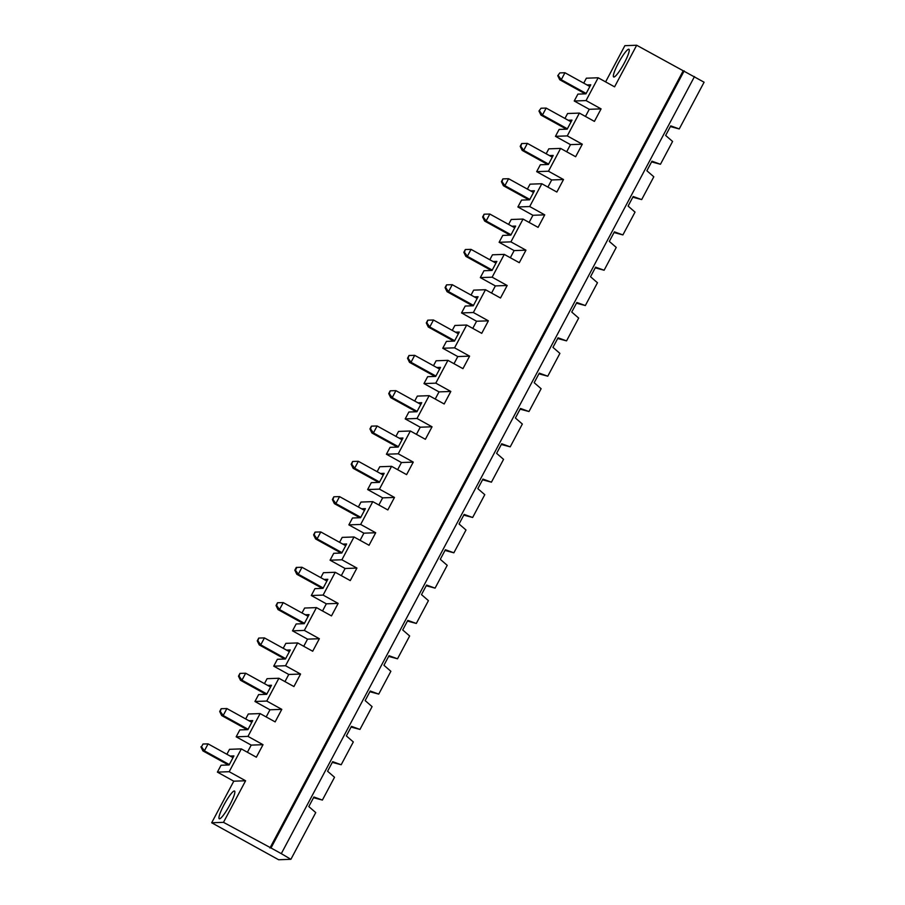 <?xml version="1.0" encoding="UTF-8"?>
<svg xmlns="http://www.w3.org/2000/svg" width="905" height="905" viewBox="0 0 905 905"><rect width="100%" height="100%" fill="white"/><g stroke="black" fill="none" stroke-linecap="round" stroke-linejoin="round"><path stroke-width="1.36" d="M230.142 756.048L233.931 755.913L229.123 764.951L221.046 765.245L217.392 772.123L233.784 781.185L211.68 822.769L278.638 859.75L290.901 859.309L315.743 812.588L308.809 806.57L313.899 797L322.395 800.065L334.522 777.259L327.587 771.252L332.678 761.671L341.185 764.748L353.312 741.942L346.366 735.923L351.457 726.353L359.964 729.43L372.091 706.624L365.156 700.606L370.247 691.024L378.743 694.101L390.87 671.295L383.935 665.277L389.026 655.706L397.521 658.783L409.648 635.977L402.714 629.959L407.804 620.389L416.311 623.455L428.427 600.649L421.492 594.63L426.583 585.06L435.09 588.137L447.217 565.331L440.283 559.313L445.373 549.742L453.869 552.808L465.996 530.002L459.061 523.995L464.152 514.413L472.648 517.49L484.775 494.684L477.84 488.666L482.931 479.096L491.426 482.173L503.553 459.367L496.619 453.348L501.709 443.767L510.216 446.844L522.343 424.038L515.398 418.019L520.488 408.449L528.995 411.526L541.122 388.72L534.188 382.702L539.278 373.132L547.774 376.197L559.901 353.391L552.966 347.373L558.057 337.803L566.553 340.88L578.68 318.074L571.745 312.055L576.836 302.485L585.343 305.551L597.458 282.745L590.524 276.738L595.614 267.156L604.121 270.233L616.248 247.427L609.314 241.409L614.405 231.838L622.9 234.915L635.027 212.109L628.093 206.091L633.183 196.509L641.679 199.586L653.806 176.78L646.871 170.762L651.962 161.192L660.458 164.269L672.585 141.463L665.65 135.445L670.741 125.874L679.248 128.94L704.09 82.219L636.679 45.25L624.869 45.669L605.615 81.88M684.191 70.873L271.002 847.974L223.49 822.34L211.68 822.769M694.486 76.563L281.297 853.653L271.002 847.974M290.901 859.309L281.297 853.653M679.248 128.94L670.367 126.576M585.467 116.451L589.268 109.301L601.078 108.883L594.415 121.394L579.392 113.091L567.265 135.897L582.3 144.2L575.637 156.723L560.602 148.42L548.475 171.226L563.51 179.529L556.858 192.041L541.823 183.738L529.697 206.544L544.731 214.847L538.079 227.37L523.045 219.067L510.918 241.873L525.952 250.176L519.3 262.688L504.266 254.384L492.139 277.19L507.173 285.494L500.51 298.005L485.487 289.713L473.36 312.519L488.383 320.823L481.731 333.334L466.697 325.031L454.57 347.837L469.605 356.14L462.953 368.652L447.918 360.348L435.791 383.154L450.826 391.458L444.174 403.981L429.14 395.677L417.013 418.483L432.047 426.787L425.384 439.298L410.361 430.995L398.234 453.801L413.268 462.104L406.605 474.627L391.571 466.324L379.444 489.13L394.478 497.433L387.826 509.945L372.792 501.642L360.665 524.448L375.699 532.751L369.048 545.263L354.013 536.97L341.886 559.776L356.921 568.069L350.269 580.591L335.235 572.288L323.108 595.094L338.142 603.397L331.479 615.909L316.456 607.606L304.329 630.412L319.352 638.715L312.7 651.238L297.666 642.935L285.539 665.741L300.573 674.044L293.921 686.556L278.887 678.252L266.76 701.058L281.794 709.362L275.143 721.885L260.108 713.581L247.981 736.387L263.016 744.691L256.353 757.202L241.33 748.899L229.519 749.317L226.895 754.261M247.404 752.259L251.205 745.109L236.171 736.806L239.825 729.916L247.902 729.634L252.71 720.595L248.92 720.731M260.108 713.581L248.298 714L245.674 718.932M266.183 716.93L269.984 709.78L254.95 701.488L258.615 694.599L266.681 694.316L271.489 685.277L267.699 685.402M278.887 678.252L267.077 678.682L264.452 683.614M284.962 681.612L288.763 674.463L273.729 666.159L277.394 659.281L285.46 658.987L290.267 649.948L286.478 650.084M297.666 642.935L285.856 643.353L283.231 648.285M303.741 646.283L307.542 639.145L292.507 630.842L296.173 623.952L304.25 623.669L309.058 614.631L305.268 614.767M316.456 607.606L304.634 608.036L302.01 612.968M322.531 610.966L326.332 603.816L311.297 595.513L314.951 588.635L323.028 588.341L327.836 579.302L324.047 579.438M335.235 572.288L323.424 572.707L320.8 577.65M341.309 575.648L345.11 568.498L330.076 560.195L333.73 553.306L341.807 553.023L346.615 543.984L342.825 544.12M354.013 536.97L342.203 537.389L339.579 542.321M360.088 540.319L363.889 533.169L348.855 524.866L352.52 517.988L360.586 517.694L365.394 508.655L361.604 508.791M372.792 501.642L360.982 502.06L358.357 507.004M378.867 505.001L382.668 497.852L367.634 489.548L371.299 482.67L379.376 482.376L384.173 473.338L380.383 473.473M391.571 466.324L379.761 466.742L377.136 471.675M397.657 469.672L401.447 462.534L386.424 454.231L390.078 447.342L398.155 447.059L402.963 438.02L399.173 438.156M410.361 430.995L398.551 431.425L395.926 436.357M416.436 434.355L420.237 427.205L405.202 418.902L408.856 412.024L416.934 411.73L421.741 402.691L417.952 402.827M429.14 395.677L417.329 396.096L414.705 401.028M435.215 399.026L439.016 391.888L423.981 383.584L427.646 376.695L435.712 376.412L440.52 367.373L436.73 367.509M447.918 360.348L436.108 360.778L433.484 365.711M453.993 363.708L457.794 356.559L442.76 348.255L446.425 341.377L454.491 341.083L459.299 332.045L455.509 332.18M466.697 325.031L454.887 325.449L452.262 330.393M472.772 328.391L476.573 321.241L461.539 312.938L465.204 306.048L473.281 305.766L478.089 296.727L474.299 296.863M485.487 289.713L473.666 290.132L471.041 295.064M491.562 293.062L495.363 285.912L480.329 277.609L483.983 270.731L492.06 270.437L496.868 261.398L493.078 261.534M504.266 254.384L492.456 254.803L489.831 259.746M510.341 257.744L514.142 250.595L499.108 242.291L502.761 235.413L510.839 235.119L515.646 226.08L511.857 226.216M523.045 219.067L511.235 219.485L508.61 224.417M529.12 222.415L532.921 215.277L517.886 206.974L521.552 200.084L529.617 199.801L534.425 190.763L530.635 190.898M541.823 183.738L530.013 184.168L527.389 189.1M547.898 187.097L551.699 179.948L536.665 171.645L540.33 164.767L548.407 164.472L553.204 155.434L549.414 155.57M560.602 148.42L548.792 148.839L546.168 153.771M566.688 151.769L570.478 144.63L555.455 136.327L559.109 129.438L567.186 129.155L571.994 120.116L568.204 120.252M579.392 113.091L567.582 113.521L564.958 118.453M586.983 84.923L590.773 84.787L585.965 93.826L577.888 94.12L574.234 100.998L589.268 109.301M636.679 45.25L614.574 86.835L598.171 77.773L586.361 78.192L583.736 83.136M624.292 63.022A15.826 2.579 118.9 0 1 613.658 76.97A15.826 2.579 118.9 0 1 619.054 61.879A15.826 2.579 118.9 0 1 628.952 49.277A15.826 2.579 118.9 0 1 624.292 63.022M598.171 77.773L586.044 100.579L574.234 100.998M567.265 135.897L555.455 136.327M601.078 108.883L586.044 100.579M241.33 748.899L229.203 771.705L217.392 772.123M223.49 822.34L245.594 780.766L229.203 771.705M683.139 70.918L269.95 848.008M582.3 144.2L570.478 144.63M660.458 164.269L651.589 161.893M641.679 199.586L632.81 197.222M622.9 234.915L614.02 232.54M604.121 270.233L595.241 267.857M585.343 305.551L576.462 303.186M566.553 340.88L557.684 338.504M547.774 376.197L538.905 373.833M528.995 411.526L520.115 409.151M510.216 446.844L501.336 444.479M491.426 482.173L482.557 479.797M472.648 517.49L463.779 515.115M453.869 552.808L444.989 550.444M435.09 588.137L426.21 585.761M416.311 623.455L407.431 621.09M397.521 658.783L388.652 656.408M378.743 694.101L369.873 691.737M359.964 729.43L351.083 727.054M341.185 764.748L332.305 762.372M322.395 800.065L313.526 797.701M557.752 75.692L559.833 72.898L557.752 75.692L559.754 79.753L585.275 93.86M559.833 72.898L564.946 72.751L561.247 79.708L558.351 75.669M586.157 93.464L561.247 79.708L559.754 79.753M564.946 72.751L589.856 86.518M263.016 744.691L251.205 745.109M522.276 143.533L527.377 143.397L523.678 150.354L520.794 146.316L521.676 143.556L520.194 146.339L522.185 150.4L547.706 164.495M527.377 143.397L552.299 157.153M548.6 164.11L523.678 150.354L522.185 150.4M538.973 111.021L541.054 108.215L538.973 111.021L540.964 115.082L566.485 129.177M541.054 108.215L546.156 108.08L542.457 115.026L539.572 110.998M567.378 128.793L542.457 115.026L540.964 115.082M546.156 108.08L571.078 121.836M520.194 146.339L520.794 146.316M548.475 171.226L536.665 171.645M563.51 179.529L551.699 179.948M503.485 178.862L508.599 178.715L504.9 185.672L502.015 181.645L502.886 178.885L501.415 181.667L503.406 185.729L528.927 199.824M508.599 178.715L533.509 192.482M529.81 199.428L504.9 185.672L503.406 185.729M501.415 181.667L502.015 181.645M529.697 206.544L517.886 206.974M544.731 214.847L532.921 215.277M484.707 214.18L489.82 214.044L486.121 220.99L483.225 216.962L484.107 214.202L482.625 216.985L484.627 221.046L510.149 235.142M489.82 214.044L514.73 227.8M511.031 234.757L486.121 220.99L484.627 221.046M482.625 216.985L483.225 216.962M510.918 241.873L499.108 242.291M525.952 250.176L514.142 250.595M465.928 249.509L471.03 249.361L467.342 256.319L464.446 252.291L465.328 249.531L463.846 252.303L465.837 256.375L491.358 270.471M471.03 249.361L495.951 263.129M492.252 270.075L467.342 256.319L465.837 256.375M463.846 252.303L464.446 252.291M492.139 277.19L480.329 277.609M507.173 285.494L495.363 285.912M447.149 284.826L452.251 284.69L448.552 291.636L445.667 287.609L446.55 284.849L445.068 287.632L447.059 291.693L472.58 305.788M452.251 284.69L477.173 298.446M473.473 305.404L448.552 291.636L447.059 291.693M445.068 287.632L445.667 287.609M473.36 312.519L461.539 312.938M488.383 320.823L476.573 321.241M428.359 320.155L433.472 320.008L429.773 326.965L426.889 322.927L427.771 320.166L426.289 322.949L428.28 327.01L453.801 341.117M433.472 320.008L458.383 333.775M454.695 340.721L429.773 326.965L428.28 327.01M426.289 322.949L426.889 322.927M454.57 347.837L442.76 348.255M469.605 356.14L457.794 356.559M409.58 355.473L414.694 355.337L410.994 362.283L408.098 358.256L408.981 355.495L407.51 358.278L409.501 362.339L435.022 376.435M414.694 355.337L439.604 369.093M435.905 376.05L410.994 362.283L409.501 362.339M407.51 358.278L408.098 358.256M435.791 383.154L423.981 383.584M450.826 391.458L439.016 391.888M390.802 390.79L395.915 390.655L392.216 397.612L389.32 393.573L390.202 390.813L388.72 393.596L390.722 397.657L416.243 411.752M395.915 390.655L420.825 404.411M417.126 411.368L392.216 397.612L390.722 397.657M388.72 393.596L389.32 393.573M417.013 418.483L405.202 418.902M432.047 426.787L420.237 427.205M372.023 426.119L377.125 425.972L373.426 432.929L370.541 428.902L371.423 426.142L369.941 428.925L371.932 432.986L397.453 447.081M377.125 425.972L402.046 439.74M398.347 446.685L373.426 432.929L371.932 432.986M369.941 428.925L370.541 428.902M398.234 453.801L386.424 454.231M413.268 462.104L401.447 462.534M353.244 461.437L358.346 461.301L354.647 468.247L351.762 464.22L352.645 461.46L351.163 464.242L353.154 468.304L378.675 482.399M358.346 461.301L383.256 475.057M379.568 482.014L354.647 468.247L353.154 468.304M351.163 464.242L351.762 464.22M379.444 489.13L367.634 489.548M394.478 497.433L382.668 497.852M334.454 496.766L339.567 496.619L335.868 503.576L332.983 499.549L333.855 496.788L332.384 499.56L334.375 503.633L359.896 517.728M339.567 496.619L364.477 510.386M360.778 517.332L335.868 503.576L334.375 503.633M332.384 499.56L332.983 499.549M360.665 524.448L348.855 524.866M375.699 532.751L363.889 533.169M315.675 532.083L320.789 531.948L317.089 538.894L314.193 534.866L315.076 532.106L313.594 534.889L315.596 538.95L341.117 553.046M320.789 531.948L345.699 545.704M342 552.661L317.089 538.894L315.596 538.95M313.594 534.889L314.193 534.866M341.886 559.776L330.076 560.195M356.921 568.069L345.11 568.498M296.897 567.412L301.998 567.265L298.311 574.223L295.415 570.184L296.897 567.412L296.297 567.424L294.815 570.207L296.806 574.268L322.327 588.363M301.998 567.265L326.92 581.033M323.221 587.979L298.311 574.223L296.806 574.268M294.815 570.207L295.415 570.184M323.108 595.094L311.297 595.513M338.142 603.397L326.332 603.816M278.118 602.73L283.22 602.594L279.521 609.54L276.636 605.513L277.518 602.753L276.036 605.536L278.027 609.597L303.548 623.692M283.22 602.594L308.141 616.35M304.442 623.307L279.521 609.54L278.027 609.597M276.036 605.536L276.636 605.513M304.329 630.412L292.507 630.842M319.352 638.715L307.542 639.145M259.328 638.048L264.441 637.912L260.742 644.869L257.857 640.831L258.74 638.07L257.258 640.853L259.249 644.914L284.77 659.01M264.441 637.912L289.351 651.668M285.663 658.625L260.742 644.869L259.249 644.914M257.258 640.853L257.857 640.831M285.539 665.741L273.729 666.159M300.573 674.044L288.763 674.463M240.549 673.377L245.662 673.23L241.963 680.187L239.067 676.159L239.949 673.399L238.479 676.182L240.47 680.243L265.991 694.339M245.662 673.23L270.572 686.997M266.873 693.943L241.963 680.187L240.47 680.243M238.479 676.182L239.067 676.159M266.76 701.058L254.95 701.488M281.794 709.362L269.984 709.78M221.77 708.694L226.884 708.558L223.184 715.504L220.288 711.477L221.171 708.717L219.689 711.5L221.691 715.561L247.212 729.656M226.884 708.558L251.794 722.314M248.094 729.272L223.184 715.504L221.691 715.561M219.689 711.5L220.288 711.477M247.981 736.387L236.171 736.806M208.093 743.876L204.394 750.833L201.51 746.806L202.992 744.023L208.093 743.876L233.015 757.643M229.316 764.589L204.394 750.833L202.901 750.89L228.422 764.985M245.594 780.766L233.784 781.185M229.893 804.794A15.826 2.579 118.9 0 1 219.248 818.742A15.826 2.579 118.9 0 1 224.644 803.651A15.826 2.579 118.9 0 1 234.553 791.049A15.826 2.579 118.9 0 1 229.893 804.794M202.992 744.023L201.51 746.806M200.91 746.817L202.901 750.89"/></g></svg>
